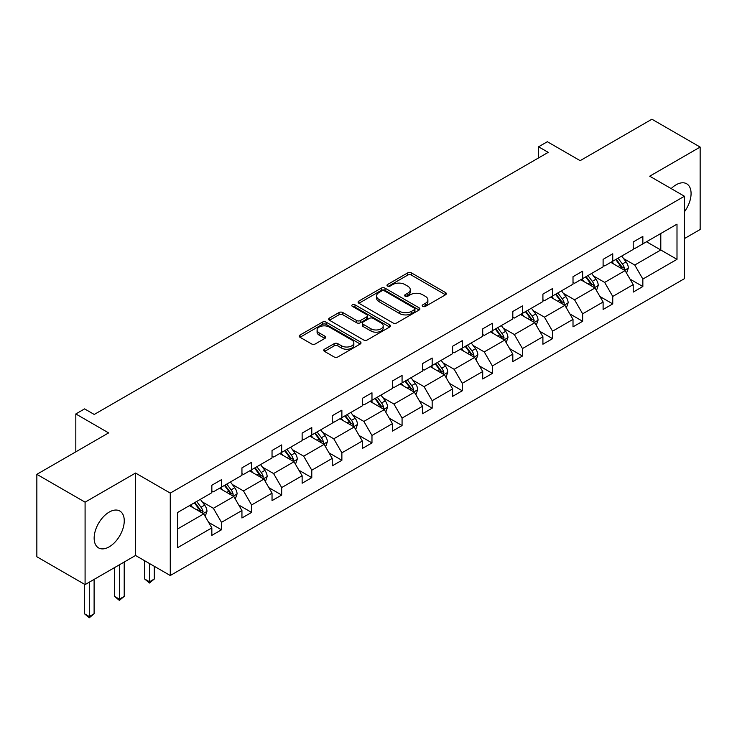 <?xml version="1.0" encoding="UTF-8"?>
<svg xmlns="http://www.w3.org/2000/svg" width="737" height="737" viewBox="0 0 737 737"><rect width="100%" height="100%" fill="white"/><g stroke="black" fill="none" stroke-linecap="round" stroke-linejoin="round"><path stroke-width="1.11" d="M422.771 306.389A1.87 1.078 0 0 0 425.415 306.389L445.544 294.772A2.681 1.548 0 0 0 446.327 293.676A2.681 1.548 0 0 0 445.544 292.58L411.449 272.902A2.681 1.548 0 0 0 407.662 272.902L387.542 284.519A1.87 1.078 0 0 0 386.999 285.283A1.87 1.078 0 0 0 387.542 286.048A1.87 1.078 0 0 0 390.195 286.048L392.803 284.546A8.568 4.947 0 0 1 404.917 284.546L407.764 286.186A8.568 4.947 0 0 1 410.269 289.687A8.568 4.947 0 0 1 407.764 293.188L405.157 294.689A1.87 1.078 0 0 0 404.604 295.454A1.87 1.078 0 0 0 405.157 296.219A1.87 1.078 0 0 0 407.81 296.219L410.408 294.717A8.568 4.947 0 0 1 422.531 294.717L425.369 296.357A8.568 4.947 0 0 1 427.884 299.858A8.568 4.947 0 0 1 425.369 303.349L422.771 304.86A1.87 1.078 0 0 0 422.218 305.625A1.87 1.078 0 0 0 422.771 306.389L422.771 304.86M109.196 546.845A21.281 12.289 120 0 0 123.107 528.088A21.281 12.289 120 0 0 119.836 511.036A21.281 12.289 120 0 0 109.196 512.086A21.281 12.289 120 0 0 95.294 530.843A21.281 12.289 120 0 0 98.555 547.895A21.281 12.289 120 0 0 109.196 546.845M684.424 211.786A21.281 12.289 120 0 0 686.672 183.78A21.281 12.289 120 0 0 676.032 184.83A21.281 12.289 120 0 0 671.158 188.589M684.424 238.576L700.15 229.502L700.15 147.068L651.913 119.219L580.148 160.657L547.351 141.725L538.572 146.792L538.572 157.93M85.087 584.607L135.534 555.477L135.534 473.043L85.087 502.173L85.087 584.607L36.85 556.757L36.85 474.324L108.625 432.895L75.819 413.954L75.819 451.827M85.087 502.173L36.85 474.324M324.529 349.218A2.681 1.548 0 0 0 323.746 350.315A2.681 1.548 0 0 0 324.529 351.402L334.091 356.929A2.681 1.548 0 0 0 337.878 356.929L360.227 344.022A2.681 1.548 0 0 0 361.01 342.935A2.681 1.548 0 0 0 360.227 341.839L326.141 322.161A2.681 1.548 0 0 0 322.355 322.161L300.005 335.059A2.681 1.548 0 0 0 299.222 336.155A2.681 1.548 0 0 0 300.005 337.251L311.558 343.921A2.681 1.548 0 0 0 315.344 343.921L324.906 338.394A2.681 1.548 0 0 0 325.69 337.297A2.681 1.548 0 0 0 324.906 336.21L319.176 332.903A7.167 4.136 0 0 1 317.085 329.973A7.167 4.136 0 0 1 321.507 326.159A7.167 4.136 0 0 1 329.31 327.053L351.752 340.006A7.167 4.136 0 0 1 353.852 342.935A7.167 4.136 0 0 1 349.43 346.749A7.167 4.136 0 0 1 341.618 345.856L337.878 343.7A2.681 1.548 0 0 0 334.091 343.7L324.529 349.218L324.529 351.402M75.819 413.954L84.598 408.888L94.244 414.461L548.217 152.356L538.572 146.792M135.534 473.043L170.265 493.099L684.424 196.245L684.424 278.678L170.265 575.523L170.265 493.099M700.15 147.068L649.702 176.198L684.424 196.245M392.987 322.926A2.681 1.548 0 0 0 396.773 322.926L419.123 310.019A2.681 1.548 0 0 0 419.906 308.932A2.681 1.548 0 0 0 419.123 307.836L385.036 288.158A2.681 1.548 0 0 0 381.25 288.158L358.901 301.055A2.681 1.548 0 0 0 358.118 302.152A2.681 1.548 0 0 0 358.901 303.248L392.987 322.926M353.115 306.795A1.87 1.078 0 0 1 355.022 307.053L355.022 304.832L389.67 324.842A2.681 1.548 0 0 1 390.463 325.929A2.681 1.548 0 0 1 389.67 327.025L367.33 339.923A2.681 1.548 0 0 1 363.544 339.923L329.457 320.245L329.457 318.062A2.681 1.548 0 0 0 328.665 319.149A2.681 1.548 0 0 0 329.457 320.245M329.457 318.062L339.02 312.534A2.681 1.548 0 0 1 342.806 312.534L356.625 320.521A2.681 1.548 0 0 0 360.421 320.521L366.759 316.855A2.681 1.548 0 0 0 367.542 315.758A2.681 1.548 0 0 0 366.759 314.671L352.369 306.362A1.87 1.078 0 0 1 351.816 305.597A1.87 1.078 0 0 1 352.977 304.593A1.87 1.078 0 0 1 355.022 304.832M177.691 512.427L211.841 492.712L211.841 485.241L221.487 479.676L221.487 487.139L241.939 475.328L241.939 467.866L251.584 462.302L251.584 469.764L272.036 457.953L272.036 450.491L281.681 444.918L281.681 452.389L302.133 440.579L302.133 433.116L311.779 427.543L311.779 435.005L332.23 423.204L332.23 415.742L341.876 410.168L341.876 417.63L362.328 405.829L362.328 398.358L371.973 392.793L371.973 400.255L392.425 388.445L392.425 380.983L402.07 375.419L402.07 382.881L422.522 371.07L422.522 363.608L432.168 358.044L432.168 365.506L452.619 353.696L452.619 346.233L462.265 340.66L462.265 348.122L482.717 336.321L482.717 328.859L492.362 323.285L492.362 330.747L512.814 318.946L512.814 311.475L522.459 305.91L522.459 313.372L542.911 301.562L542.911 294.1L552.557 288.536L552.557 295.998L573.008 284.187L573.008 276.725L582.654 271.161L582.654 278.623L603.106 266.812L603.106 259.35L612.751 253.777L612.751 261.239L633.203 249.438L633.203 241.976L642.848 236.402L642.848 243.864L676.999 224.149L676.999 259.35L642.848 279.065L642.848 286.527L633.203 292.101L633.203 284.639L612.751 296.44L612.751 303.902L603.106 309.476L603.106 302.013L582.654 313.815L582.654 321.286L573.008 326.85L573.008 319.388L552.557 331.199L552.557 338.661L542.911 344.225L542.911 336.763L522.459 348.573L522.459 356.035L512.814 361.6L512.814 354.138L492.362 365.948L492.362 373.41L482.717 378.984L482.717 371.522L462.265 383.323L462.265 390.785L452.619 396.359L452.619 388.896L432.168 400.698L432.168 408.169L422.522 413.733L422.522 406.271L402.07 418.082L402.07 425.544L392.425 431.108L392.425 423.646L371.973 435.456L371.973 442.919L362.328 448.483L362.328 441.021L341.876 452.831L341.876 460.293L332.23 465.867L332.23 458.405L311.779 470.206L311.779 477.668L302.133 483.242L302.133 475.78L281.681 487.581L281.681 495.052L272.036 500.616L272.036 493.154L251.584 504.965L251.584 512.427L241.939 517.991L241.939 510.529L221.487 522.34L221.487 529.802L211.841 535.366L211.841 527.904L177.691 547.619L177.691 512.427M219.552 488.253L233.832 496.498L213.38 508.3L202.214 501.851M213.38 508.3L221.487 522.34M233.832 496.498L241.939 510.529M211.841 490.925L213.38 491.819L221.487 487.139M249.65 470.879L263.929 479.114L243.477 490.925L232.312 484.476M243.477 490.925L251.584 504.965M263.929 479.114L272.036 493.154M241.939 473.55L243.477 474.444L251.584 469.764M279.747 453.504L294.026 461.74L273.574 473.55L262.409 467.101M273.574 473.55L281.681 487.581M294.026 461.74L302.133 475.78M272.036 456.175L273.574 457.06L281.681 452.389M309.844 436.12L324.123 444.365L303.672 456.175L292.506 449.727M303.672 456.175L311.779 470.206M324.123 444.365L332.23 458.405M302.133 438.791L303.672 439.685L311.779 435.005M339.941 418.745L354.221 426.99L333.769 438.801L322.603 432.352M333.769 438.801L341.876 452.831M354.221 426.99L362.328 441.021M332.23 421.417L333.769 422.31L341.876 417.63M370.048 401.37L384.318 409.615L363.866 421.417L352.701 414.977M363.866 421.417L371.973 435.456M384.318 409.615L392.425 423.646M362.328 404.042L363.866 404.935L371.973 400.255M400.145 383.995L414.415 392.231L393.963 404.042L382.798 397.593M393.963 404.042L402.07 418.082M414.415 392.231L422.522 406.271M392.425 386.667L393.963 387.561L402.07 382.881M430.242 366.621L444.512 374.857L424.061 386.667L412.895 380.218M424.061 386.667L432.168 400.698M444.512 374.857L452.619 388.896M422.522 369.292L424.061 370.177L432.168 365.506M460.339 349.237L474.61 357.482L454.158 369.292L442.992 362.844M454.158 369.292L462.265 383.323M474.61 357.482L482.717 371.522M452.619 351.918L454.158 352.802L462.265 348.122M490.437 331.862L504.707 340.107L484.255 351.918L473.09 345.469M484.255 351.918L492.362 365.948M504.707 340.107L512.814 354.138M482.717 334.534L484.255 335.427L492.362 330.747M520.534 314.487L534.804 322.732L514.352 334.534L503.187 328.094M514.352 334.534L522.459 348.573M534.804 322.732L542.911 336.763M512.814 317.159L514.352 318.052L522.459 313.372M550.631 297.112L564.901 305.358L544.45 317.159L533.284 310.71M544.45 317.159L552.557 331.199M564.901 305.358L573.008 319.388M542.911 299.784L544.45 300.678L552.557 295.998M580.728 279.738L594.999 287.974L574.547 299.784L563.381 293.335M574.547 299.784L582.654 313.815M594.999 287.974L603.106 302.013M573.008 282.409L574.547 283.294L582.654 278.623M610.826 262.354L625.096 270.599L604.653 282.409L593.478 275.96M604.653 282.409L612.751 296.44M625.096 270.599L633.203 284.639M603.106 265.034L604.653 265.919L612.751 261.239M646.515 241.754L660.794 249.99L634.75 265.034L623.576 258.586M634.75 265.034L642.848 279.065M676.999 259.35L660.794 249.99L660.794 233.509L676.999 224.149M135.534 555.477L170.265 575.523M633.203 247.65L634.75 248.544L642.848 243.864M177.691 528.908L203.734 513.873L189.455 505.628M203.734 513.873L211.841 527.904M630.015 279.12L642.848 286.527M599.918 296.495L612.751 303.902M569.821 313.879L582.654 321.286M539.724 331.254L552.557 338.661M509.626 348.629L522.459 356.035M479.529 366.003L492.362 373.41M449.432 383.378L462.265 390.785M419.335 400.753L432.168 408.169M389.237 418.137L402.07 425.544M359.14 435.512L371.973 442.919M329.043 452.887L341.876 460.293M298.946 470.261L311.779 477.668M268.848 487.636L281.681 495.052M238.751 505.02L251.584 512.427M208.654 522.395L221.487 529.802M423.517 306.647L425.369 305.579A8.568 4.947 0 0 0 427.884 302.078L427.884 299.858M410.269 289.687L410.269 291.916A8.568 4.947 0 0 1 407.764 295.417L405.903 296.486M445.507 294.791L411.449 275.131A2.681 1.548 0 0 0 407.662 275.131L388.298 286.315M419.086 310.047L385.036 290.387A2.681 1.548 0 0 0 381.25 290.387L358.937 303.266M414.387 309.697A1.87 1.078 0 0 0 414.94 308.932A1.87 1.078 0 0 0 414.387 308.167L384.465 290.885A1.87 1.078 0 0 0 381.812 290.885L379.067 292.478A8.568 4.947 0 0 0 376.561 295.97A8.568 4.947 0 0 0 379.067 299.471L399.518 311.281A8.568 4.947 0 0 0 411.642 311.281L414.387 309.697L414.387 311.926A1.87 1.078 0 0 0 414.94 311.161L414.94 308.932M376.561 295.97L376.561 298.199A8.568 4.947 0 0 0 379.067 301.7L379.067 299.471M414.387 311.926L411.642 313.511A8.568 4.947 0 0 1 399.518 313.511L379.067 301.7M329.485 320.263L339.02 314.763L339.02 312.534M367.542 315.758L367.542 317.988A2.681 1.548 0 0 1 366.759 319.084L360.421 322.751A2.681 1.548 0 0 1 356.625 322.751L342.806 314.763A2.681 1.548 0 0 0 339.02 314.763M355.022 307.053L389.643 327.044M370.978 328.803A7.167 4.136 0 0 0 378.781 329.697A7.167 4.136 0 0 0 383.203 325.874A7.167 4.136 0 0 0 381.103 322.953L373.198 318.384A2.681 1.548 0 0 0 369.412 318.384L363.065 322.051A2.681 1.548 0 0 0 362.282 323.147A2.681 1.548 0 0 0 363.065 324.234L370.978 328.803L370.978 331.033A7.167 4.136 0 0 0 378.781 331.926A7.167 4.136 0 0 0 383.203 328.103L383.203 325.874M362.282 323.147L362.282 325.367A2.681 1.548 0 0 0 363.065 326.463L363.065 324.234M370.978 331.033L363.065 326.463M353.852 342.935L353.852 345.165A7.167 4.136 0 0 1 349.43 348.979A7.167 4.136 0 0 1 341.618 348.085L337.878 345.929A2.681 1.548 0 0 0 334.091 345.929L324.566 351.429M317.085 329.973L317.085 332.203A7.167 4.136 0 0 0 319.176 335.132L319.176 332.903M324.87 338.412L319.176 335.132M360.227 341.839L360.227 344.022L326.141 324.391A2.681 1.548 0 0 0 322.355 324.391L300.042 337.27M626.57 273.141L628.339 268.019A7.232 4.173 -120 0 0 626.035 261.856L621.706 256.08M613.93 264.15L612.051 261.644M624.036 269.982L624.432 268.323A7.232 4.173 -120 0 0 622.369 263.975L618.039 258.19M616.224 259.24L620.987 265.606A3.685 2.128 60 0 1 621.659 266.72L624.432 268.323M615.717 259.525L620.047 265.311A7.232 4.173 60 0 1 621.853 268.729M596.473 290.516L598.241 285.394A7.232 4.173 -120 0 0 595.938 279.231L591.599 273.455M583.833 281.525L581.954 279.019M593.939 287.356L594.335 285.698A7.232 4.173 -120 0 0 592.272 281.35L587.942 275.574M586.127 276.615L590.89 282.98A3.685 2.128 60 0 1 591.562 284.095L594.335 285.698M585.62 276.909L589.95 282.686A7.232 4.173 60 0 1 591.756 286.103M566.375 307.891L568.144 302.769A7.232 4.173 -120 0 0 565.841 296.615L561.502 290.829M553.736 298.909L551.856 296.403M563.833 304.74L564.238 303.073A7.232 4.173 -120 0 0 562.174 298.725L557.845 292.948M556.03 293.989L560.793 300.355A3.685 2.128 60 0 1 561.465 301.47L564.238 303.073M555.523 294.284L559.853 300.06A7.232 4.173 60 0 1 561.658 303.478M536.278 325.266L538.047 320.144A7.232 4.173 -120 0 0 535.744 313.99L531.405 308.204M523.639 316.284L521.759 313.778M533.735 322.115L534.141 320.457A7.232 4.173 -120 0 0 532.077 316.109L527.747 310.323M525.932 311.364L530.695 317.73A3.685 2.128 60 0 1 531.368 318.854L534.141 320.457M525.426 311.659L529.756 317.444A7.232 4.173 60 0 1 531.561 320.853M506.181 342.65L507.95 337.518A7.232 4.173 -120 0 0 505.646 331.364L501.307 325.579M493.541 333.658L491.662 331.153M503.638 339.49L504.044 337.832A7.232 4.173 -120 0 0 501.98 333.483L497.65 327.698M495.835 328.748L500.598 335.105A3.685 2.128 60 0 1 501.271 336.229L504.044 337.832M495.328 329.034L499.658 334.819A7.232 4.173 60 0 1 501.464 338.228M476.074 360.024L477.852 354.902A7.232 4.173 -120 0 0 475.549 348.739L471.21 342.963M463.444 351.033L461.565 348.527M473.541 356.865L473.946 355.206A7.232 4.173 -120 0 0 471.883 350.858L467.553 345.073M465.738 346.123L470.501 352.489A3.685 2.128 60 0 1 471.173 353.603L473.946 355.206M465.231 346.408L469.561 352.194A7.232 4.173 60 0 1 471.367 355.612M445.977 377.399L447.755 372.277A7.232 4.173 -120 0 0 445.452 366.114L441.113 360.338M433.347 368.408L431.467 365.902M443.444 374.239L443.849 372.581A7.232 4.173 -120 0 0 441.785 368.233L437.456 362.457M435.641 363.498L440.404 369.863A3.685 2.128 60 0 1 441.076 370.978L443.849 372.581M435.134 363.792L439.464 369.569A7.232 4.173 60 0 1 441.27 372.986M415.88 394.774L417.658 389.652A7.232 4.173 -120 0 0 415.355 383.498L411.016 377.712M403.25 385.792L401.37 383.286M413.346 391.623L413.752 389.956A7.232 4.173 -120 0 0 411.688 385.608L407.349 379.831M405.543 380.872L410.306 387.238A3.685 2.128 60 0 1 410.979 388.353L413.752 389.956M405.037 381.167L409.367 386.943A7.232 4.173 60 0 1 411.172 390.361M385.783 412.149L387.561 407.027A7.232 4.173 -120 0 0 385.258 400.873L380.918 395.087M373.152 403.167L371.273 400.661M383.249 408.998L383.655 407.34A7.232 4.173 -120 0 0 381.591 402.992L377.252 397.206M375.446 398.247L380.209 404.613A3.685 2.128 60 0 1 380.882 405.737L383.655 407.34M374.94 398.542L379.269 404.327A7.232 4.173 60 0 1 381.075 407.736M355.685 429.533L357.463 424.401A7.232 4.173 -120 0 0 355.16 418.248L350.821 412.462M343.055 420.541L341.176 418.036M353.152 426.373L353.557 424.715A7.232 4.173 -120 0 0 351.494 420.366L347.155 414.581M345.349 415.631L350.112 421.988A3.685 2.128 60 0 1 350.784 423.112L353.557 424.715M344.842 415.917L349.172 421.702A7.232 4.173 60 0 1 350.978 425.111M325.588 446.908L327.366 441.785A7.232 4.173 -120 0 0 325.063 435.622L320.724 429.846M312.958 437.916L311.078 435.41M323.055 443.748L323.46 442.089A7.232 4.173 -120 0 0 321.396 437.741L317.057 431.956M315.252 433.006L320.015 439.372A3.685 2.128 60 0 1 320.687 440.486L323.46 442.089M314.745 433.292L319.075 439.077A7.232 4.173 60 0 1 320.881 442.495M295.491 464.282L297.269 459.16A7.232 4.173 -120 0 0 294.966 452.997L290.627 447.221M282.861 455.291L280.981 452.785M292.957 461.122L293.363 459.464A7.232 4.173 -120 0 0 291.299 455.116L286.96 449.33M285.155 450.381L289.917 456.747A3.685 2.128 60 0 1 290.59 457.861L293.363 459.464M284.648 450.675L288.978 456.452A7.232 4.173 60 0 1 290.783 459.87M265.394 481.657L267.172 476.535A7.232 4.173 -120 0 0 264.859 470.381L260.53 464.596M252.763 472.675L250.884 470.16M262.86 478.506L263.266 476.839A7.232 4.173 -120 0 0 261.202 472.491L256.863 466.714M255.057 467.755L259.82 474.121A3.685 2.128 60 0 1 260.493 475.236L263.266 476.839M254.551 468.05L258.88 473.827A7.232 4.173 60 0 1 260.686 477.244M149.482 563.529L149.482 581.797L154.309 579.015L154.309 566.311M154.309 579.015L149.482 583.022L144.664 579.015L144.664 560.746M144.664 579.015L149.482 581.797L149.482 583.022M235.296 499.032L237.074 493.91A7.232 4.173 -120 0 0 234.762 487.756L230.432 481.97M222.666 490.05L220.787 487.544M232.763 495.881L233.168 494.223A7.232 4.173 -120 0 0 231.105 489.875L226.766 484.089M224.96 485.13L229.723 491.496A3.685 2.128 60 0 1 230.395 492.62L233.168 494.223M224.453 485.425L228.783 491.211A7.232 4.173 60 0 1 230.589 494.619M119.385 564.8L119.385 599.172L124.212 596.39L124.212 562.018M124.212 596.39L119.385 600.397L114.567 596.39L114.567 567.582M114.567 596.39L119.385 599.172L119.385 600.397M205.199 516.416L206.977 511.285A7.232 4.173 -120 0 0 204.665 505.131L200.335 499.345M192.569 507.424L190.69 504.919M202.666 513.256L203.071 511.598A7.232 4.173 -120 0 0 201.008 507.249L196.668 501.464M194.863 502.514L199.626 508.871A3.685 2.128 60 0 1 200.298 509.995L203.071 511.598M194.356 502.8L198.686 508.585A7.232 4.173 60 0 1 200.492 511.994M89.288 582.175L89.288 616.556L94.115 613.764L94.115 579.393M94.115 613.764L89.288 617.781L84.469 613.764L84.469 584.248M84.469 613.764L89.288 616.556L89.288 617.781M425.369 305.579L425.369 303.349M405.157 296.219L405.157 294.689M407.764 295.417L407.764 293.188M387.542 286.048L387.542 284.519M407.662 275.131L407.662 272.902M411.449 275.131L411.449 272.902M445.544 294.772L445.544 292.58M358.901 303.248L358.901 301.055M381.25 290.387L381.25 288.158M385.036 290.387L385.036 288.158M419.123 310.019L419.123 307.836M399.518 313.511L399.518 311.281M411.642 313.511L411.642 311.281M342.806 314.763L342.806 312.534M356.625 322.751L356.625 320.521M360.421 322.751L360.421 320.521M366.759 319.084L366.759 316.855M389.67 327.025L389.67 324.842M334.091 345.929L334.091 343.7M337.878 345.929L337.878 343.7M341.618 348.085L341.618 345.856M324.906 338.394L324.906 336.21M300.005 337.251L300.005 335.059M322.355 324.391L322.355 322.161M326.141 324.391L326.141 322.161M624.58 270.295L628.293 268.157M622.369 263.975L626.035 261.856M617.993 266.499L620.047 265.311M594.483 287.679L598.195 285.532M592.272 281.35L595.938 279.231M587.896 283.874L589.95 282.686M564.385 305.054L568.098 302.907M562.174 298.725L565.841 296.615M557.798 301.249L559.853 300.06M534.288 322.428L538.001 320.282M532.077 316.109L535.744 313.99M527.701 318.633L529.756 317.444M504.191 339.803L507.904 337.666M501.98 333.483L505.646 331.364M497.604 336.008L499.658 334.819M474.094 357.178L477.806 355.041M471.883 350.858L475.549 348.739M467.507 353.382L469.561 352.194M443.996 374.562L447.709 372.415M441.785 368.233L445.452 366.114M437.41 370.757L439.464 369.569M413.899 391.937L417.612 389.79M411.688 385.608L415.355 383.498M407.312 388.132L409.367 386.943M383.802 409.311L387.515 407.165M381.591 402.992L385.258 400.873M377.215 405.507L379.269 404.327M353.705 426.686L357.417 424.54M351.494 420.366L355.16 418.248M347.118 422.891L349.172 421.702M323.607 444.061L327.32 441.924M321.396 437.741L325.063 435.622M317.021 440.265L319.075 439.077M293.51 461.445L297.223 459.298M291.299 455.116L294.966 452.997M286.923 457.64L288.978 456.452M263.413 478.82L267.126 476.673M261.202 472.491L264.859 470.381M256.826 475.015L258.88 473.827M233.316 496.194L237.028 494.048M231.105 489.875L234.762 487.756M226.729 492.39L228.783 491.211M203.219 513.569L206.931 511.423M201.008 507.249L204.665 505.131M196.632 509.774L198.686 508.585"/></g></svg>
